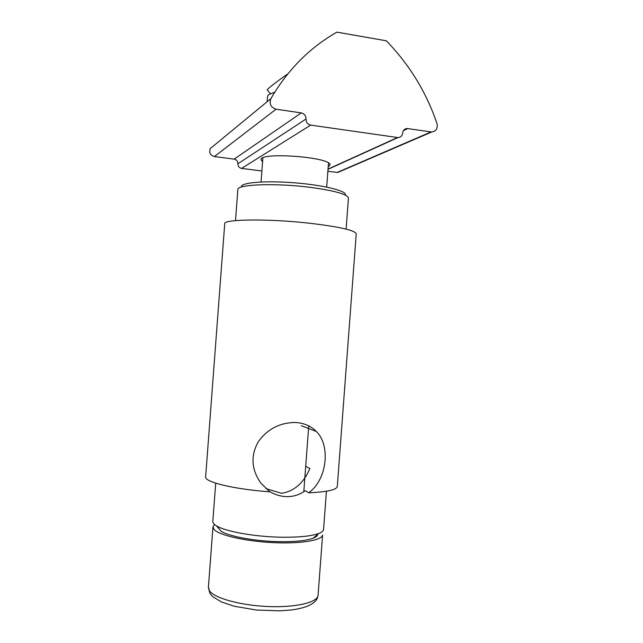 <?xml version="1.0" encoding="UTF-8"?>
<svg xmlns="http://www.w3.org/2000/svg" width="643" height="643" viewBox="0 0 643 643"><rect width="100%" height="100%" fill="white"/><g stroke="black" fill="none" stroke-linecap="round" stroke-linejoin="round"><path stroke-width="0.96" d="M267.392 90.157L267.134 89.867C268.509 87.97 275.429 82.617 287.903 73.8M270.888 98.652C287.67 69.838 309.669 47.67 336.9 32.15L386.33 40.798C409.527 64.766 426.405 92.359 436.983 123.569C437.899 128.487 436.139 131.301 431.694 132.008L407.212 128.504C404.6 128.721 403.073 130.232 402.647 133.045C402.213 135.906 400.645 137.425 397.953 137.586L310.706 125.104C307.635 124.34 306.068 122.307 305.996 119.011C305.939 115.724 304.364 113.682 301.278 112.903L276.056 109.197C270.799 107.397 269.079 103.885 270.888 98.652L210.309 148.541C208.895 152.576 210.253 155.252 214.368 156.571L276.056 109.197M261.886 170.982L241.599 168.418C239.18 167.863 237.942 166.312 237.886 163.78L305.996 119.011M262.577 161.859L261.002 159.625C260.23 151.772 330.703 157.069 330.06 164.817L328.195 166.971M214.368 156.571L234.165 159.134C236.592 159.697 237.83 161.248 237.886 163.78M340.943 171.102L337.736 172.477L327.874 171.239M214.537 524.479L212.962 526.786L214.127 529.551C219.247 535.273 245.441 541.293 272.889 542.612C300.361 543.986 322.03 540.385 322.593 535.032L318.1 594.952M267.102 101.771L267.689 95.855L268.629 94.69L274.794 92.134M265.905 488.632L281.61 493.31C294.333 491.204 303.753 482.933 309.862 468.514L305.698 466.368M301.366 425.738L316.34 431.485C330.832 445.454 327.094 479.782 308.68 492.779L305.2 490.697C299.767 494.74 293.586 496.717 286.665 496.645C280.573 496.46 274.665 494.628 268.927 491.148M316.348 431.493C311.003 426.028 304.059 423.022 295.515 422.491C279.882 422.564 267.464 428.994 258.269 441.765C250.465 455.742 251.349 469.543 260.913 483.166L269.843 491.823C233.457 489.21 203.791 481.84 205.647 476.744L224.72 223.86C222.534 219.126 268.678 218.507 310.489 223.338C339.488 226.834 354.743 230.307 356.246 233.747L356.23 234.02M215.702 483.158L212.825 521.264C212.632 522.703 213.814 524.206 216.361 525.773C225.331 531.624 256.501 537.09 283.619 537.243C299.976 537.315 311.686 536.053 318.751 533.473C321.709 532.324 323.308 531.03 323.558 529.591L323.582 529.181M308.68 492.779C326.765 491.967 336.297 489.926 337.278 486.638L337.302 486.253M217.921 527.541L221.2 531.271C229.398 536.664 257.304 541.599 281.586 541.703C296.246 541.752 306.791 540.578 313.213 538.191C316.067 537.066 317.554 535.796 317.682 534.381M235.499 220.613L237.83 189.701C236.158 184.428 274.979 182.813 309.926 187.306C334.336 190.593 347.18 194.17 348.442 198.02L348.418 198.317M241.374 186.695C241.012 182.596 264.731 180.538 293.192 182.708C321.653 184.822 345.556 190.457 345.395 194.516M328.034 169.093L397.454 137.546M241.599 168.418L310.706 125.104M234.165 159.134L301.278 112.903M337.165 172.445L430.987 131.952M403.458 130.593L407.831 128.552M212.946 527.067L208.404 587.244L209.505 590.829C214.505 598.183 240.611 605.441 268.083 606.534C295.579 607.699 317.369 602.491 318.06 595.49C317.554 598.038 316.493 606.67 291.199 609.99L279.713 610.85L256.364 610.022L234.325 606.261L221.481 601.985L212.616 596.559L209.931 593.393L208.38 587.541M328.018 169.318L397.953 137.586M337.736 172.477L431.694 132.008M403.828 130.087L407.212 128.504M270.39 93.597L267.134 89.867M303.801 491.694L308.744 425.867M326.684 187.081L328.493 163.041M261.058 181.993L262.874 157.929M323.558 529.591L326.435 491.22M337.278 486.638L356.246 233.747M313.213 538.191L318.751 533.473M221.2 531.271L216.361 525.773M346.111 229.125L348.442 198.02"/></g></svg>
